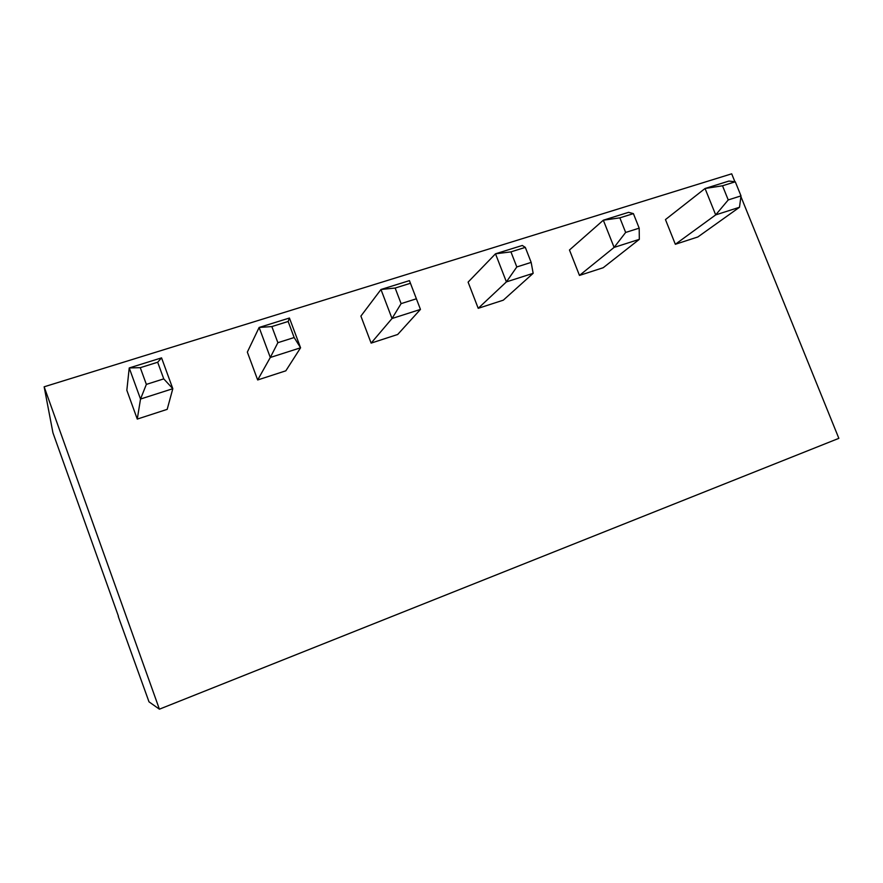 <?xml version="1.0" encoding="UTF-8"?>
<svg xmlns="http://www.w3.org/2000/svg" width="883" height="883" viewBox="0 0 883 883"><rect width="100%" height="100%" fill="white"/><g stroke="black" fill="none" stroke-linecap="round" stroke-linejoin="round"><path stroke-width="1.32" d="M118.465 616.312L52.936 432.769L44.15 386.798L731.687 173.819L734.899 181.743M740.903 196.578L838.85 438.343L159.404 709.181L148.995 701.83L118.234 616.4M44.15 386.798L159.404 709.181M478.211 308.322L468.1 282.118L495.495 253.807L506.412 281.887L478.211 308.322L503.321 300.165L533.155 273.322L506.412 281.887L516.809 266.953L531.169 262.394L533.155 273.322M579.469 275.43L569.469 249.999L603.332 220.198L614.104 247.406L579.469 275.43L603.221 267.715L639.325 239.337L614.104 247.406L625.65 232.45L619.855 217.847L603.332 220.198L628.586 212.328L633.398 213.62L619.855 217.847M675.34 244.282L665.462 219.58L705.053 188.498L715.694 214.889L675.34 244.282L697.857 236.964L739.49 207.262L715.694 214.889L728.232 199.933L741.003 195.883L739.49 207.262M157.682 362.24L163.752 378.873L146.357 384.392L140.276 367.67L157.682 362.24L161.556 357.869L172.814 388.697L167.185 409.359L137.273 419.083L126.832 390.286L129.227 367.946L140.518 399.039L137.273 419.083M288.156 321.478L294.16 337.538L277.869 342.692L271.854 326.567L288.156 321.478L289.425 318.023L300.573 347.792L285.838 370.816L257.67 379.966L247.339 352.096L259.127 327.461L270.297 357.483L257.67 379.966M410.452 283.266L395.154 288.046L380.97 289.492L409.436 280.628L420.451 309.414L397.692 334.48L371.125 343.112L360.893 316.103L380.97 289.492L392.019 318.52L371.125 343.112M510.937 251.876L525.308 247.383L522.283 245.463L495.495 253.807L510.937 251.876L516.809 266.953M722.515 185.783L735.285 181.788L728.894 181.07L705.053 188.498L722.515 185.783L728.232 199.933M163.752 378.873L172.814 388.697L140.518 399.039L146.357 384.392M161.556 357.869L129.227 367.946L140.276 367.67M294.16 337.538L300.573 347.792L270.297 357.483L277.869 342.692M289.425 318.023L259.127 327.461L271.854 326.567M420.451 309.414L392.019 318.52L401.103 303.631L416.39 298.785M525.308 247.383L531.169 262.394M633.398 213.62L639.182 228.156L639.325 239.337M639.182 228.156L625.65 232.45M735.285 181.788L741.003 195.883M395.154 288.046L401.103 303.631"/></g></svg>
